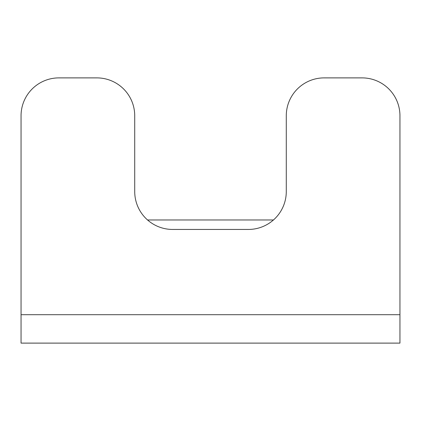 <?xml version="1.0" encoding="UTF-8"?>
<svg xmlns="http://www.w3.org/2000/svg" width="421" height="421" viewBox="0 0 421 421"><rect width="100%" height="100%" fill="white"/><g stroke="black" fill="none" stroke-linecap="round" stroke-linejoin="round"><path stroke-width="0.63" d="M399.95 314.697L399.95 115.775A37.89 37.89 0 0 0 362.06 77.885L324.17 77.885A37.89 37.89 0 0 0 286.28 115.775L286.28 191.555A37.89 37.89 0 0 1 248.39 229.445L172.61 229.445A37.89 37.89 0 0 1 134.72 191.555L134.72 115.775A37.89 37.89 0 0 0 96.83 77.885L58.94 77.885A37.89 37.89 0 0 0 21.05 115.775L21.05 343.115L399.95 343.115L399.95 314.697L21.05 314.697M273.45 219.972L147.55 219.972"/></g></svg>
